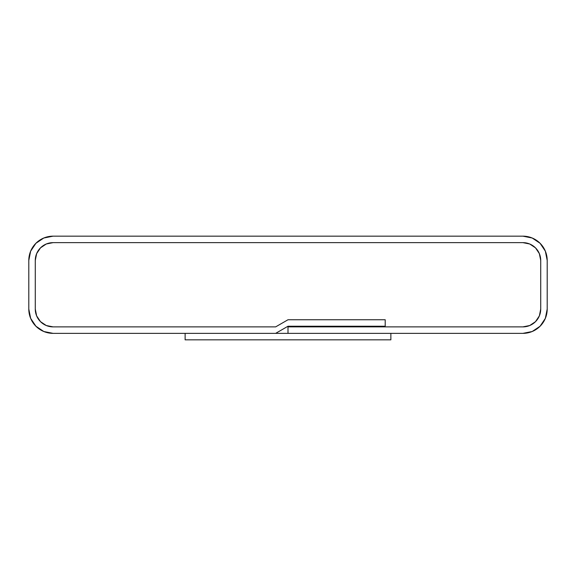 <?xml version="1.0" encoding="UTF-8"?>
<svg xmlns="http://www.w3.org/2000/svg" width="576" height="576" viewBox="0 0 576 576"><rect width="100%" height="100%" fill="white"/><g stroke="black" fill="none" stroke-linecap="round" stroke-linejoin="round"><path stroke-width="0.86" d="M522.9 333.36L288 333.36L288 326.88L522.9 326.88L529.718 325.526L535.5 321.66L539.366 315.878L540.72 309.06L540.72 260.46L539.366 253.642L535.5 247.86L529.718 243.994L522.9 242.64L53.1 242.64L46.282 243.994L40.5 247.86L36.634 253.642L35.28 260.46L35.28 309.06L36.634 315.878L40.5 321.66L46.282 325.526L53.1 326.88L275.652 326.88L288 319.752L275.652 326.88L53.1 326.88A17.82 17.82 0 0 1 35.28 309.06L35.28 260.46A17.82 17.82 0 0 1 53.1 242.64L522.9 242.64A17.82 17.82 0 0 1 540.72 260.46L540.72 309.06A17.82 17.82 0 0 1 522.9 326.88L385.2 326.88L385.2 319.752L288 319.752L385.2 319.752L288 319.752L275.652 326.88L53.1 326.88L46.282 325.526L40.5 321.66L36.634 315.878L35.28 309.06L35.28 260.46L36.634 253.642L40.5 247.86L46.282 243.994L53.1 242.64L522.9 242.64L529.718 243.994L535.5 247.86L539.366 253.642L540.72 260.46L540.72 309.06L539.366 315.878L535.5 321.66L529.718 325.526L522.9 326.88L385.2 326.88L385.2 319.752L385.2 326.232L288 326.232L275.652 333.36L53.1 333.36A24.3 24.3 0 0 1 28.8 309.06L30.65 318.362L35.921 326.239L43.798 331.51L53.1 333.36L275.652 333.36L288 326.232L385.2 326.232L385.2 319.752L288 319.752L275.652 326.88L53.1 326.88A17.82 17.82 0 0 1 35.28 309.06L35.28 260.46A17.82 17.82 0 0 1 53.1 242.64L522.9 242.64A17.82 17.82 0 0 1 540.72 260.46L540.72 309.06A17.82 17.82 0 0 1 522.9 326.88L288 326.88L288 333.36L522.9 333.36L532.202 331.51L540.079 326.239L545.35 318.362L547.2 309.06A24.3 24.3 0 0 1 522.9 333.36L532.202 331.51L540.079 326.239L545.35 318.362L547.2 309.06L547.2 260.46L545.35 251.158L540.079 243.281L532.202 238.01L522.9 236.16A24.3 24.3 0 0 1 547.2 260.46L545.35 251.158L540.079 243.281M53.1 236.16L522.9 236.16L53.1 236.16L43.798 238.01L35.921 243.281L30.65 251.158L28.8 260.46A24.3 24.3 0 0 1 53.1 236.16L43.798 238.01L35.921 243.281L30.65 251.158M28.8 260.46L28.8 309.06L28.8 260.46M547.2 309.06L547.2 260.46M30.65 318.362L35.921 326.239M390.866 333.36L390.866 339.84L185.126 339.84L185.126 333.36L390.866 333.36L390.866 339.84L185.126 339.84L185.126 333.36L390.866 333.36"/></g></svg>
